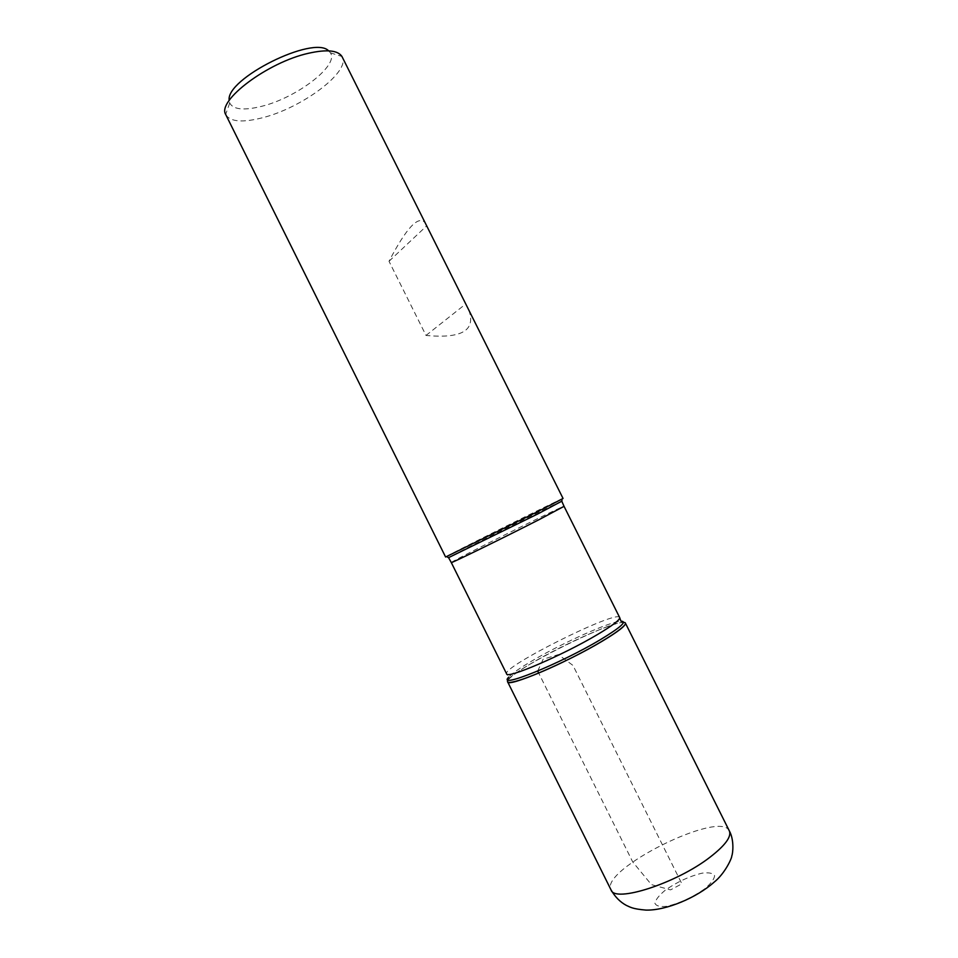 <?xml version="1.0" encoding="UTF-8"?>
<svg xmlns="http://www.w3.org/2000/svg" width="958" height="958" viewBox="0 0 958 958"><rect width="100%" height="100%" fill="white"/><g stroke="black" fill="none" stroke-linecap="round" stroke-linejoin="round"><path stroke-width="0.72" stroke-dasharray="4.79 3.59" d="M563.053 498.459C564.274 496.974 443.686 557.089 445.602 557.017M225.872 114.864C230.459 121.822 242.602 122.804 262.312 117.798C301.95 108.003 350.856 71.622 342.174 56.881M468.785 310.009C476.138 330.33 461.876 338.809 426.011 335.444L389.008 261.283C406.42 227.824 418.466 214.975 425.136 222.747M508.231 679.881L508.638 679.366C512.099 675.534 520.326 669.822 533.307 662.229C563.879 644.243 611.97 622.724 622.82 622.437L623.49 622.413M328.654 50.858L330.414 52.822C339.36 65.395 296.477 97.944 261.474 106.362C243.919 110.697 233.321 109.595 229.704 103.033L229.202 100.446M389.008 261.283L426.25 226.256M426.011 335.444L465.289 304.309M625.394 623.095C622.868 614.126 501.98 674.396 507.62 681.809M537.701 671.067L543.114 659.248L558.346 654.601L572.98 665.427L681.868 883.815L670.564 889.886L651.404 884.605L632.711 861.925L538.707 673.091M561.903 501.142C552.323 505.094 457.361 552.443 448.44 557.712M619.658 617.515C617.479 609.264 501.345 667.163 506.626 673.869L508.77 677.09C512.159 673.366 520.242 667.774 533.007 660.313C563.064 642.662 610.342 621.479 620.94 621.167L622.82 622.437M451.29 562.55C449.206 562.262 565.076 504.495 564.046 506.327M704.669 888.868C692.335 897.49 679.689 903.298 666.744 906.304C659.978 907.01 656.026 905.969 654.901 903.19C655.703 899.55 659.224 895.167 665.463 890.042C677.306 881.863 689.497 876.247 702.022 873.181C708.836 872.295 713.027 873.121 714.608 875.684C714.237 879.181 710.92 883.575 704.669 888.868M729.349 830.921C720.536 809.39 599.145 869.912 611.036 889.91M508.77 677.09L508.638 679.366M229.704 103.033L225.669 114.433M330.414 52.822L341.946 56.462"/><path stroke-width="1.44" d="M537.438 511.788L563.053 498.459L341.946 56.462C337.827 50.259 326.654 49.205 308.428 53.289C267.701 62.27 216.939 100.602 225.669 114.433L445.602 557.017L537.438 511.788M623.49 622.413C633.202 622.125 606.809 640.327 569.675 658.793C532.576 677.342 502.148 687.461 508.231 679.881M229.202 100.446C225.262 78.855 313.781 34.716 328.654 50.858M611.036 889.91L507.62 681.809C507.429 687.808 566.429 662.744 602.115 641.261C618.293 631.538 626.053 625.478 625.394 623.095L729.349 830.921C734.463 840.082 732.822 854.033 731.768 855.937C732.247 857.29 725.278 873.337 713.997 882.27C696.741 897.634 666.169 910.627 645.991 910.1C632.136 908.938 630.244 907.07 626.364 905.406C620.209 902.113 615.096 896.939 611.036 889.91C614.437 903.178 676.396 883.336 709.986 857.218C725.218 845.423 731.684 836.657 729.349 830.921M538.707 673.091L537.701 671.067M448.44 557.712L537.761 513.955L561.903 501.142M619.658 617.515L564.046 506.327L539.534 519.404C504.171 537.51 449.182 564.358 451.29 562.55L506.626 673.869C506.351 679.39 562.837 655.188 597.133 634.735C612.725 625.454 620.233 619.706 619.658 617.515L620.94 621.167C627.514 621.227 620.7 627.358 600.51 639.585C560.083 663.882 495.957 689.676 508.77 677.09M564.046 506.327L561.879 501.441L561.999 499.106M451.29 562.55L448.691 557.867L446.763 556.574"/></g></svg>

